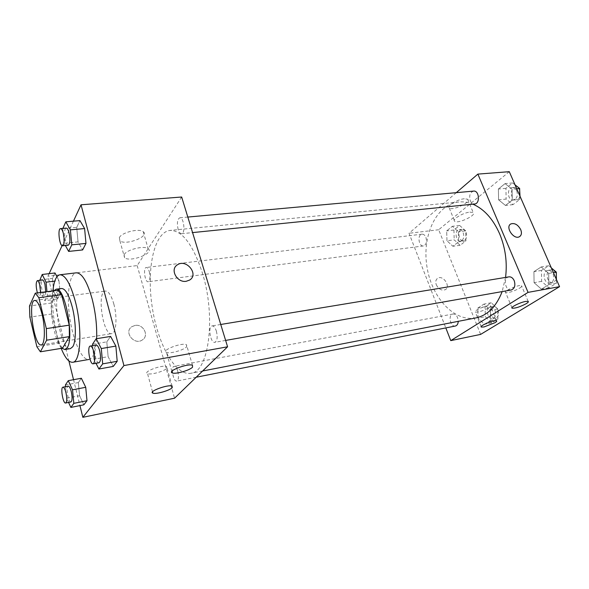 <?xml version="1.0" encoding="UTF-8"?>
<svg xmlns="http://www.w3.org/2000/svg" width="589" height="589" viewBox="0 0 589 589"><rect width="100%" height="100%" fill="white"/><g stroke="black" fill="none" stroke-linecap="round" stroke-linejoin="round"><path stroke-width="0.44" stroke-dasharray="2.94 2.21" d="M113.832 304.027C117.52 317.081 116.217 333.484 111.667 333.646C103.001 335.863 96.508 291.422 105.446 291.062C108.531 291.106 111.328 295.428 113.832 304.027M62.559 348.158L58.863 343.218L36.879 346.744M57.832 290.281L51.442 303.018L51.685 313.989L58.863 343.218M53.916 290.782C47.459 298.829 53.363 341.105 61.926 348.261M70.393 348.636C59.776 351.427 50.639 288.868 61.609 288.507M51.442 303.018L29.494 305.993M51.685 313.989L29.855 317.088M61.197 348.386C54.954 332.954 51.25 307.303 52.914 290.914M96.618 338.682C95.801 351.456 93.246 358.384 88.954 359.459C81.93 360.682 73.08 340.803 69.811 318.016C66.424 295.244 69.222 273.664 76.298 272.825M73.434 221.169L62.088 245.657M49.108 273.664L47.93 276.204L68.898 360.976M73.529 379.691L79.942 405.6M92.525 344.212L106.8 341.87L110.607 336.422L106.8 341.87L108.118 356.684L113.257 366.432L108.118 356.684L93.894 359.157L96.007 363.31M65.379 384.992L78.337 382.578L81.363 378.248L78.337 382.578L79.581 395.712L83.866 404.805L79.581 395.712L66.667 398.223L68.582 402.427M39.75 279.952L52.414 278.42L55.013 272.972L52.414 278.42L53.673 291.297L57.538 299.013L60.218 293.778L58.944 280.614L56.942 276.72L58.944 280.614L54.77 281.122M62.883 228.407L76.703 227.398L79.927 220.603L76.703 227.398L78.042 241.888L82.629 249.942L78.042 241.888L64.157 243.272L65.379 245.495M135.058 325.43L131.855 326.696C123.395 332.019 134.358 345.795 142.391 339.905C149.422 335.693 143.326 323.729 135.058 325.43C143.326 323.729 149.422 335.686 142.391 339.905C134.358 345.787 123.395 332.019 131.855 326.689L135.065 325.43M181.67 197.013L137.178 265.595L47.93 276.204M137.178 265.595L174.565 398.201M119.346 237.551L119.891 240.82C125.663 245.834 149.989 236.388 143.245 231.727C139.379 228.083 121.82 232.331 119.346 237.551M124.11 254.662C126.65 249.596 144.305 245.245 148.126 248.691C154.826 253.071 130.331 262.532 124.61 257.791L124.11 254.662M186.227 281.284L189.606 280.069M166.761 368.316L166.643 366.601C162.689 364.385 142.523 371.784 147.522 373.617C150.35 375.208 164.302 371.342 166.761 368.316M186.603 346.788L186.492 344.727C182.067 342.216 160.93 350.278 166.444 352.355C169.544 354.107 183.864 350.138 186.603 346.788M178.158 229.416C176.788 223.106 177.348 219.233 179.829 217.783C183.886 217.002 185.675 233.723 181.545 233.715C180.205 233.7 179.078 232.265 178.158 229.416M177.768 371.261C178.968 376.621 178.644 379.883 176.774 381.054C173.291 382.084 170.53 366.652 174.13 366.321C175.507 366.284 176.722 367.934 177.768 371.261M216.369 331.099C217.775 337.195 217.275 340.935 214.867 342.319C210.494 343.461 207.645 326.269 212.136 325.901C213.785 325.85 215.191 327.58 216.369 331.099M149.282 271.603C150.467 277.147 150.099 280.526 148.185 281.748C144.894 282.506 142.921 267.553 146.3 267.472C147.441 267.48 148.435 268.856 149.282 271.603M202.123 272.118C216.369 316.389 208.889 372.285 190.888 373.279C175.073 376.15 157.359 343.262 152.05 306C146.484 268.783 154.046 232.206 170.022 230.432C182.016 230.262 192.713 244.155 202.123 272.118M505.561 277.412L502.159 291.592M475.802 317.935C453.567 322.176 431.111 296.628 426.819 265.875C422.136 235.173 436.353 204.273 458.868 201.975C463.477 201.526 468.145 202.255 472.857 204.169M473.585 191.094C470.022 192.404 468.918 195.6 470.28 200.672C471.318 202.955 472.761 204.059 474.616 203.993M455.378 326.026C450.364 327.293 447.795 314.71 452.919 314.033C454.87 313.849 456.431 315.086 457.616 317.736L458.249 321.344M511.281 289.979C505.259 291.341 502.785 277.566 508.918 276.859M425.913 237.389C427.113 241.917 426.289 244.766 423.432 245.937C418.632 246.835 417.137 234.488 422.011 234.172C423.646 234.091 424.941 235.166 425.913 237.389M456.276 192.669L409.024 233.273L445.814 327.911M498.596 199.833L498.39 189.017L505.06 183.613L512.055 189.157L512.239 200.179L505.45 205.443L498.596 199.833L505.45 205.443L512.239 200.179L512.055 189.157L505.06 183.613L498.39 189.017L498.596 199.833L506.12 199.082L512.99 204.648L519.815 199.406L519.756 195.622M446.963 240.783L446.683 230.895L452.345 226.309L458.375 231.742L458.632 241.799L452.889 246.261L446.963 240.783L452.889 246.261L458.632 241.799L458.375 231.742L452.345 226.309L446.683 230.895L446.963 240.783L454.193 239.856L460.134 245.296L465.921 240.849L465.671 230.844L459.619 225.454L453.928 230.019L454.193 239.856M478.054 318.112L477.819 308.069L483.944 304.093L490.401 310.3L490.615 320.519L484.394 324.355L478.054 318.112L484.394 324.355L490.615 320.519L490.401 310.3L483.944 304.093L477.819 308.069L478.054 318.112L485.307 316.698L491.668 322.897L497.926 319.061L497.727 308.901L491.248 302.746L485.093 306.714L485.307 316.698M509.286 171.679L438.695 229.747L480.617 334.405M548.72 273.399L548.838 284.605L541.446 289.162L534.068 282.668L533.928 271.669L541.188 266.957L548.72 273.399L541.188 266.957L533.928 271.669L534.068 282.668L541.446 289.162L548.838 284.605L548.72 273.399L553.402 272.611M488.87 307.767C490.446 306.744 490.961 306.052 490.409 305.698C488.369 304.263 472.488 310.992 475.308 312.074C478.599 312.31 483.12 310.874 488.87 307.767M519.726 288.073C521.537 286.895 522.141 286.099 521.53 285.687C519.351 284.126 502.645 291.408 505.649 292.593C508.999 292.873 513.696 291.371 519.726 288.073M464.338 198.765C457.439 199.237 446.256 206.187 449.267 208.042C452.352 211.134 471.583 201.998 467.673 199.251L464.338 198.765M438.695 229.747L409.024 233.273M436.294 284.774C438.621 289.199 441.595 290.848 445.218 289.722C451.13 286.895 443.333 274.776 437.818 278.177C435.786 279.532 435.278 281.726 436.294 284.774C435.278 281.726 435.786 279.525 437.818 278.177C443.34 274.768 451.13 286.887 445.225 289.714C441.603 290.848 438.628 289.199 436.302 284.774M469.882 212.121L473.21 212.541C477.068 215.125 457.69 224.195 454.664 221.273C451.689 219.528 462.983 212.681 469.882 212.121M519.41 236.726L519.822 236.469M515.044 184.85L512.629 182.958L505.929 188.333L506.12 199.082M516.737 190.74C518.099 195.658 516.958 198.765 513.336 200.061C507.504 200.945 506.488 187.825 512.378 187.567C514.241 187.508 515.699 188.561 516.737 190.74M512.99 204.648L505.45 205.443M519.815 199.406L512.239 200.179M516.737 188.73L512.055 189.157M512.629 182.958L505.06 183.613M505.929 188.333L498.39 189.017M520.021 196.24C519.27 198.331 518.033 199.509 516.325 199.759C510.486 200.643 509.478 187.552 515.382 187.295C517.186 187.228 518.622 188.23 519.675 190.306M463.212 232.78C464.412 237.168 463.536 239.944 460.598 241.1C455.665 242.013 454.229 230.012 459.229 229.673C460.907 229.585 462.232 230.623 463.212 232.78M460.134 245.296L452.889 246.261M465.921 240.849L458.632 241.799M465.671 230.844L458.375 231.742M459.619 225.454L452.345 226.309M453.928 230.019L446.683 230.895M466.098 232.419C467.298 236.8 466.422 239.568 463.477 240.724C458.536 241.637 457.101 229.666 462.115 229.327C463.793 229.239 465.126 230.27 466.098 232.419M551.363 267.929L548.764 265.735L541.475 270.425L541.6 281.358L548.992 287.8L556.414 283.257L556.377 279.407M553.152 274.106C554.558 278.766 553.535 281.77 550.089 283.125C543.941 284.502 541.519 271.176 547.777 270.432C550.052 270.226 551.841 271.455 553.152 274.106M541.6 281.358L534.068 282.668M548.992 287.8L541.446 289.162M556.414 283.257L548.838 284.605M548.764 265.735L541.188 266.957M541.475 270.425L533.928 271.669M556.414 279.503L553.078 282.595C546.931 283.979 544.508 270.682 550.774 269.939C553.056 269.733 554.845 270.955 556.156 273.598L556.325 274.025M495.062 310.58C496.291 314.769 495.511 317.456 492.706 318.649C487.559 319.937 485.027 307.73 490.284 307.024C492.279 306.825 493.869 308.01 495.062 310.58M491.668 322.897L484.394 324.355M497.926 319.061L490.615 320.519M497.727 308.901L490.401 310.3M491.248 302.746L483.944 304.093M485.093 306.714L477.819 308.069M497.963 310.02C499.192 314.202 498.404 316.889 495.592 318.075C490.438 319.371 487.913 307.193 493.177 306.479C495.18 306.28 496.77 307.465 497.963 310.02M62.765 228.665L64.157 243.272M68.272 245.201C65.136 245.907 63.016 228.024 66.248 228.105M76.703 227.398L78.042 241.888M39.787 280.335L41.046 292.924L44.816 300.707L47.356 295.45L46.98 291.673M45.736 291.835C45.611 293.94 45.22 295.074 44.565 295.229C42.069 295.906 39.905 279.981 42.496 280.011M52.414 278.42L53.673 291.297L41.046 292.924M53.673 291.297L57.538 299.013L44.816 300.707M57.538 299.013L60.218 293.778L47.356 295.45M60.218 293.778L58.944 280.614M40.553 292.497C40.435 294.61 40.052 295.752 39.411 295.899C38.741 295.914 38.064 294.912 37.387 292.902M92.657 345.647L93.894 359.157M98.989 362.78C95.609 363.781 92.635 345.25 96.147 345.073M106.8 341.87L108.118 356.684M65.548 386.693L66.667 398.223M70.923 401.963C68.265 402.847 65.467 386.332 68.243 386.185M78.337 382.578L79.581 395.712M41.245 344.889L111.667 333.646M34.751 300.427L105.446 291.062M119.891 240.82L124.61 257.791M143.245 231.727L148.126 248.691M172.143 386.097L166.643 366.601M152.529 391.847L147.522 373.617M192.485 365.276L186.492 344.727M171.848 371.401L166.444 352.355M458.868 201.975L170.022 230.432M202.623 370.996L190.888 373.279M181.545 233.715L192.581 232.596M179.829 217.783L187.817 217.061M452.919 314.033L174.13 366.321M196.211 377.218L176.774 381.054M220.742 324.48L212.136 325.901M225.631 340.42L214.867 342.319M422.011 234.172L146.3 267.472M423.432 245.937L148.185 281.748M496.556 320.755L490.409 305.698M481.154 326.623L475.308 312.074M528.164 301.369L521.53 285.687M511.944 307.708L505.649 292.593M449.267 208.042L454.664 221.273M467.673 199.251L473.21 212.541M515.382 187.295L512.378 187.567M516.325 199.759L513.336 200.061M462.115 229.327L459.229 229.673M463.477 240.724L460.598 241.1M550.774 269.939L547.777 270.432M553.078 282.595L550.089 283.125M493.177 306.479L490.284 307.024M495.592 318.075L492.706 318.649M44.565 295.229L39.411 295.899"/><path stroke-width="0.88" d="M42.04 314.173C45.493 327.874 44.963 344.889 41.245 344.889C34.221 346.869 27.455 300.537 34.751 300.427C37.276 300.559 39.706 305.139 42.04 314.173M35.288 293.167L29.494 305.993L29.855 317.088L36.879 346.744L40.383 351.795L46.627 340.192L46.332 328.61L38.859 297.732L35.288 293.167L57.832 290.281L61.609 294.75L38.859 297.732M40.383 351.795L62.559 348.158L69.399 336.606L46.627 340.192M61.609 294.75L69.237 325.165L46.332 328.61M69.237 325.165L69.399 336.606M61.926 348.261L64.9 349.535L67.212 347.65C74.604 337.725 64.68 286.107 56.095 289.214L53.916 290.782M56.095 289.214L61.609 288.507C65.364 288.625 68.906 294.758 72.226 306.906C76.195 322.087 76.371 341.429 72.741 346.744L70.393 348.636L64.9 349.535M52.914 290.914C53.93 280.946 56.272 275.571 59.938 274.776C65.342 274.916 70.466 283.78 75.311 301.354C82.548 328.493 80.752 362.22 72.719 362.272C68.906 362.552 65.07 357.921 61.197 348.386M59.938 274.776L76.298 272.825C81.959 272.935 87.253 281.675 92.171 299.057C95.617 312.744 97.104 325.953 96.618 338.682M79.942 405.6L82.843 417.321L123.933 365.57L81.024 204.795L73.434 221.169M62.088 245.657L49.108 273.664M68.898 360.976L73.529 379.691M96.007 363.31L98.915 369.023L113.257 366.432L117.196 361.293L115.864 346.096L110.607 336.422L96.162 338.756L92.525 344.212L92.657 345.647M68.582 402.427L70.849 407.419L83.866 404.805L86.995 400.726L85.736 387.297L81.363 378.248L68.265 380.663L65.379 384.992L65.548 386.693M55.013 272.972L56.942 276.72L55.013 272.972L42.209 274.474L39.787 280.335M65.379 245.495L68.626 251.415L82.629 249.942L85.972 243.404L84.61 228.554L79.927 220.603L65.835 221.832L62.883 228.407M123.933 365.57L227.582 346.796L174.565 398.201L82.843 417.321M227.582 346.796L181.67 197.013L81.024 204.795M186.227 281.284C176.987 282.985 169.669 269.335 177.363 264.851C186.301 258.394 199.215 274.415 189.606 280.069L186.227 281.284C176.987 282.985 169.661 269.335 177.355 264.859L177.355 264.859C186.301 258.394 199.207 274.415 189.606 280.069M172.224 387.68C169.698 390.551 155.665 394.512 152.875 393.128C147.927 391.567 168.24 384.153 172.143 386.097L172.224 387.68M192.551 367.183C189.732 370.363 175.331 374.442 172.275 372.903C166.812 371.129 188.127 363.067 192.485 365.276L192.551 367.183M472.857 204.169C484.077 208.999 493.022 218.917 499.686 233.921C505.436 247.962 507.401 262.458 505.561 277.412M502.159 291.592C496.299 306.641 487.508 315.424 475.802 317.935L202.623 370.996M192.581 232.596L474.616 203.993C480.322 203.75 479.247 190.247 473.585 191.094L187.817 217.061M458.249 321.344C458.073 323.979 457.116 325.533 455.378 326.026L196.211 377.218M220.742 324.48L508.918 276.859C511.149 276.661 512.916 277.942 514.219 280.695C515.64 285.518 514.661 288.617 511.281 289.979L225.631 340.42M528.068 292.372L450.762 340.626L480.617 334.405L559.55 286.666L528.068 292.372L477.87 174.108L456.276 192.669M445.814 327.911L450.762 340.626M484.018 326.954L481.338 327.079C478.57 326.151 494.576 319.481 496.556 320.755C497.094 321.071 496.564 321.727 494.966 322.72L484.018 326.954M525.638 301.428L528.164 301.369C528.753 301.73 528.134 302.488 526.294 303.629C520.183 306.847 515.471 308.371 512.143 308.194C509.912 307.487 520.043 302.385 525.638 301.428M559.55 286.666L509.286 171.679L477.87 174.108M519.822 236.469C521.604 234.967 521.898 232.67 520.698 229.585C521.979 232.949 521.545 235.328 519.41 236.726C513.711 240.128 504.832 226.699 510.906 223.908C514.705 222.804 517.974 224.696 520.698 229.585C517.974 224.696 514.705 222.804 510.906 223.908C504.825 226.706 513.704 240.128 519.41 236.726M519.756 195.622L519.645 188.458L515.044 184.85M519.645 188.458L516.737 188.73M519.675 190.306L520.021 196.24M556.377 279.407L556.31 272.118L551.363 267.929M556.31 272.118L553.402 272.611M556.325 274.025L556.414 279.503M68.626 251.415L71.799 244.84L70.4 229.865L65.835 221.832M60.549 228.62L66.248 228.105C67.271 228.157 68.206 229.703 69.046 232.758C70.393 239.59 70.135 243.736 68.272 245.201L62.589 245.775C59.511 246.482 57.369 228.532 60.549 228.62C61.558 228.672 62.486 230.233 63.325 233.296C64.665 240.15 64.422 244.31 62.589 245.775M82.629 249.942L85.972 243.404L71.799 244.84M85.972 243.404L84.61 228.554L70.4 229.865M84.61 228.554L79.927 220.603M46.98 291.673L46.045 282.19L42.209 274.474M37.387 292.902C35.804 286.497 35.789 282.411 37.335 280.629L42.496 280.011C43.372 280.055 44.197 281.557 44.963 284.502L45.736 291.835M54.77 281.122L46.045 282.19M37.335 280.629C38.189 280.681 39.007 282.19 39.772 285.142L40.553 292.497M98.915 369.023L102.677 363.877L101.293 348.548L96.162 338.756M90.316 346.037L96.147 345.073C97.435 345.095 98.621 347.017 99.696 350.838C101.058 357.442 100.829 361.425 98.989 362.78L93.158 363.811C89.83 364.797 86.855 346.199 90.316 346.037C91.582 346.06 92.753 347.996 93.82 351.832C95.182 358.465 94.962 362.456 93.158 363.811M113.257 366.432L117.196 361.293L102.677 363.877M117.196 361.293L115.864 346.096L101.293 348.548M115.864 346.096L110.607 336.422M70.849 407.419L73.831 403.347L72.535 389.815L68.265 380.663M62.957 387.172L68.243 386.185C69.303 386.222 70.312 388.033 71.269 391.626C72.432 397.384 72.314 400.829 70.923 401.963L65.644 403.009C63.03 403.885 60.225 387.319 62.957 387.172C64.002 387.216 65.004 389.042 65.953 392.642C67.117 398.422 67.013 401.875 65.644 403.009M83.866 404.805L86.995 400.726L73.831 403.347M86.995 400.726L85.736 387.297L72.535 389.815M85.736 387.297L81.363 378.248M88.954 359.459L72.719 362.272M152.875 393.128L152.529 391.847M172.275 372.903L171.848 371.401M481.338 327.079L481.154 326.623M512.143 308.194L511.944 307.708"/></g></svg>
